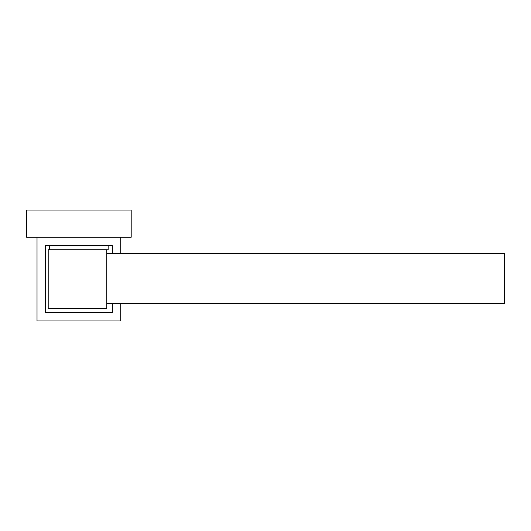 <?xml version="1.0" encoding="UTF-8"?>
<svg xmlns="http://www.w3.org/2000/svg" width="531" height="531" viewBox="0 0 531 531"><rect width="100%" height="100%" fill="white"/><g stroke="black" fill="none" stroke-linecap="round" stroke-linejoin="round"><path stroke-width="0.8" d="M45.387 245.621L45.387 312.593L112.36 312.593L112.36 303.632L112.36 312.593L45.387 312.593L45.387 245.621L112.36 245.621L112.36 253.406L112.36 245.621L108.171 245.621L108.171 249.802L106.804 249.802L106.804 308.392L48.202 308.392L48.202 249.789L106.804 249.789M120.729 237.244L120.729 253.406M120.729 303.632L120.729 320.963L37.017 320.963L37.017 237.244M49.569 249.789L49.569 245.621M106.804 253.406L504.45 253.406L504.45 303.632L106.804 303.632M131.197 210.037L26.55 210.037L26.55 237.244L131.197 237.244L131.197 210.037"/></g></svg>
